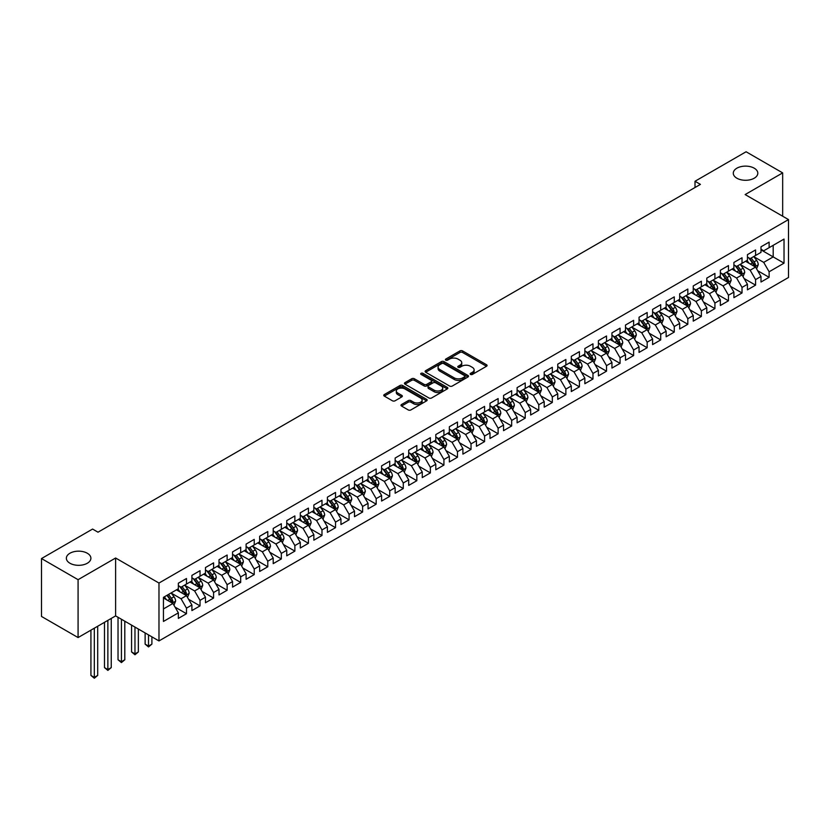 <?xml version="1.0" encoding="UTF-8"?>
<svg xmlns="http://www.w3.org/2000/svg" width="830" height="830" viewBox="0 0 830 830"><rect width="100%" height="100%" fill="white"/><g stroke="black" fill="none" stroke-linecap="round" stroke-linejoin="round"><path stroke-width="1.25" d="M470.527 374.423A1.318 0.757 0 0 0 472.384 374.423L486.515 366.269A1.878 1.089 0 0 0 487.065 365.501A1.878 1.089 0 0 0 486.515 364.733L462.58 350.914A1.878 1.089 0 0 0 459.913 350.914L445.783 359.068A1.318 0.757 0 0 0 445.399 359.608A1.318 0.757 0 0 0 445.783 360.147A1.318 0.757 0 0 0 447.65 360.147L449.476 359.089A6.018 3.476 0 0 1 457.994 359.089L459.986 360.241A6.018 3.476 0 0 1 461.75 362.7A6.018 3.476 0 0 1 459.986 365.159L458.16 366.217A1.318 0.757 0 0 0 457.766 366.746A1.318 0.757 0 0 0 458.16 367.285A1.318 0.757 0 0 0 460.017 367.285L461.843 366.227A6.018 3.476 0 0 1 470.361 366.227L472.353 367.379A6.018 3.476 0 0 1 474.117 369.838A6.018 3.476 0 0 1 472.353 372.296L470.527 373.355A1.318 0.757 0 0 0 470.143 373.894A1.318 0.757 0 0 0 470.527 374.423L470.527 373.355M87.295 553.237A12.263 7.076 0 0 0 73.932 551.701A12.263 7.076 0 0 0 66.359 558.248A12.263 7.076 0 0 0 69.959 563.248A12.263 7.076 0 0 0 83.322 564.784A12.263 7.076 0 0 0 90.895 558.248A12.263 7.076 0 0 0 87.295 553.237M754.221 168.189A12.263 7.076 0 0 0 740.858 166.664A12.263 7.076 0 0 0 733.284 173.2A12.263 7.076 0 0 0 736.874 178.211A12.263 7.076 0 0 0 750.237 179.747A12.263 7.076 0 0 0 757.811 173.2A12.263 7.076 0 0 0 754.221 168.189M401.533 404.511A1.878 1.089 0 0 0 400.983 405.279A1.878 1.089 0 0 0 401.533 406.046L408.246 409.927A1.878 1.089 0 0 0 410.912 409.927L426.599 400.859A1.878 1.089 0 0 0 427.149 400.091A1.878 1.089 0 0 0 426.599 399.323L402.664 385.504A1.878 1.089 0 0 0 399.998 385.504L384.311 394.561A1.878 1.089 0 0 0 383.761 395.329A1.878 1.089 0 0 0 384.311 396.097L392.424 400.786A1.878 1.089 0 0 0 395.08 400.786L401.793 396.906A1.878 1.089 0 0 0 402.343 396.138A1.878 1.089 0 0 0 401.793 395.37L397.778 393.046A5.032 2.905 0 0 1 396.304 390.992A5.032 2.905 0 0 1 399.406 388.315A5.032 2.905 0 0 1 404.884 388.938L420.654 398.037A5.032 2.905 0 0 1 422.128 400.091A5.032 2.905 0 0 1 419.015 402.778A5.032 2.905 0 0 1 413.537 402.145L410.912 400.631A1.878 1.089 0 0 0 408.246 400.631L401.533 404.511L401.533 406.046M78.082 579.682L78.082 637.565L115.619 615.902L115.619 558.009L78.082 579.682L41.5 558.559L92.587 529.063L98.002 532.196L700.427 184.385L695.011 181.262L695.011 187.518M115.619 558.009L158.976 583.044L788.5 219.587L788.5 277.479L158.976 640.936L158.976 583.044M782.669 216.225L782.669 172.889L745.143 194.562L788.5 219.587M782.669 172.889L746.087 151.766L695.011 181.262M449.611 386.043A1.878 1.089 0 0 0 452.267 386.043L467.964 376.986A1.878 1.089 0 0 0 468.514 376.218A1.878 1.089 0 0 0 467.964 375.451L444.029 361.621A1.878 1.089 0 0 0 441.363 361.621L425.666 370.688A1.878 1.089 0 0 0 425.116 371.456A1.878 1.089 0 0 0 425.666 372.224L449.611 386.043M421.609 374.714A1.318 0.757 0 0 1 422.947 374.901L422.947 373.334L447.287 387.382A1.878 1.089 0 0 1 447.837 388.15A1.878 1.089 0 0 1 447.287 388.917L431.59 397.985A1.878 1.089 0 0 1 428.934 397.985L404.988 384.166L411.701 380.316L411.701 378.75L404.988 382.63A1.878 1.089 0 0 0 404.438 383.398A1.878 1.089 0 0 0 404.988 384.166L404.988 382.63M411.701 380.316A1.878 1.089 0 0 1 414.367 380.316L414.367 378.75A1.878 1.089 0 0 0 411.701 378.75M414.367 378.75L424.078 384.352A1.878 1.089 0 0 0 426.734 384.352L431.185 381.779A1.878 1.089 0 0 0 431.745 381.012A1.878 1.089 0 0 0 431.185 380.244L421.08 374.413A1.318 0.757 0 0 1 420.696 373.874A1.318 0.757 0 0 1 421.505 373.168A1.318 0.757 0 0 1 422.947 373.334M760.996 249.861L773.187 256.906L773.187 245.327L784.028 239.071L769.12 247.672L769.12 242.121L760.996 246.811L760.996 252.372L755.57 255.495L755.57 249.944L747.446 254.634L747.446 260.195L742.02 263.318L742.02 257.767L733.896 262.456L733.896 268.017L728.47 271.14L728.47 265.59L720.347 270.279L720.347 275.84L714.921 278.963L714.921 273.412L706.797 278.102L706.797 283.663L701.371 286.786L701.371 281.235L693.247 285.925L693.247 291.486L687.821 294.608L687.821 289.058L679.697 293.747L679.697 299.308L674.271 302.431L674.271 296.881L666.148 301.57L666.148 307.131L660.722 310.254L660.722 304.703L652.598 309.393L652.598 314.954L647.172 318.077L647.172 312.526L639.048 317.216L639.048 322.777L633.622 325.9L633.622 320.349L625.498 325.038L625.498 330.599L620.072 333.722L620.072 328.172L611.949 332.872L611.949 338.422L606.523 341.545L606.523 335.994L598.399 340.694L598.399 346.245L592.973 349.368L592.973 343.817L584.849 348.517L584.849 354.068L579.423 357.19L579.423 351.64L571.299 356.34L571.299 361.89L565.873 365.024L565.873 359.463L557.75 364.163L557.75 369.713L552.324 372.846L552.324 367.285L544.2 371.985L544.2 377.536L538.774 380.669L538.774 375.108L530.65 379.808L530.65 385.359L525.224 388.492L525.224 382.931L517.1 387.631L517.1 393.181L511.674 396.315L511.674 390.754L503.551 395.454L503.551 401.004L498.125 404.137L498.125 398.576L490.001 403.276L490.001 408.827L484.575 411.96L484.575 406.399L476.451 411.099L476.451 416.65L471.025 419.783L471.025 414.222L462.901 418.922L462.901 424.472L457.475 427.606L457.475 422.045L449.352 426.745L449.352 432.295L443.926 435.428L443.926 429.867L435.802 434.567L435.802 440.118L430.376 443.251L430.376 437.69L422.252 442.39L422.252 447.941L416.826 451.074L416.826 445.513L408.702 450.213L408.702 455.763L403.276 458.897L403.276 453.336L395.153 458.036L395.153 463.586L389.727 466.719L389.727 461.158L381.603 465.858L381.603 471.409L376.177 474.542L376.177 468.981L368.053 473.681L368.053 479.232L362.627 482.365L362.627 476.804L354.503 481.504L354.503 487.054L349.077 490.188L349.077 484.627L340.954 489.327L340.954 494.877L335.528 498.01L335.528 492.449L327.404 497.149L327.404 502.7L321.978 505.833L321.978 500.272L313.854 504.972L313.854 510.523L308.428 513.656L308.428 508.095L300.304 512.795L300.304 518.345L294.878 521.479L294.878 515.918L286.755 520.618L286.755 526.168L281.329 529.301L281.329 523.74L273.205 528.44L273.205 533.991L267.779 537.124L267.779 531.563L259.655 536.263L259.655 541.814L254.229 544.947L254.229 539.386L246.105 544.086L246.105 549.636L240.679 552.77L240.679 547.219L232.556 551.909L232.556 557.459L227.13 560.592L227.13 555.042L219.006 559.731L219.006 565.282L213.58 568.415L213.58 562.865L205.456 567.554L205.456 573.105L200.03 576.238L200.03 570.687L191.906 575.377L191.906 580.927L186.48 584.061L186.48 578.51L178.357 583.2L178.357 588.75L163.448 597.361L163.448 621.452L178.357 612.851L172.931 603.462L163.448 597.984M784.028 239.071L784.028 263.162L769.12 271.773L763.704 262.384L753.879 256.709M757.676 270.715L769.12 277.324L769.12 271.773M769.12 277.324L760.996 282.013L760.996 276.463L755.57 279.596L750.154 270.207L740.329 264.531M744.126 278.538L755.57 285.147L755.57 279.596M755.57 285.147L747.446 289.836L747.446 284.285L742.02 287.419L736.604 278.029L726.779 272.354M730.576 286.36L742.02 292.969L742.02 287.419M742.02 292.969L733.896 297.659L733.896 292.108L728.47 295.241L723.055 285.852L713.229 280.177M717.027 294.183L728.47 300.792L728.47 295.241M728.47 300.792L720.347 305.492L720.347 299.931L714.921 303.064L709.505 293.675L699.68 288M703.477 302.006L714.921 308.615L714.921 303.064M714.921 308.615L706.797 313.315L706.797 307.754L701.371 310.887L695.955 301.498L686.13 295.822M689.927 309.829L701.371 316.438L701.371 310.887M701.371 316.438L693.247 321.137L693.247 315.576L687.821 318.71L682.405 309.32L672.58 303.645M676.377 317.651L687.821 324.26L687.821 318.71M687.821 324.26L679.697 328.96L679.697 323.399L674.271 326.532L668.856 317.143L659.03 311.468M662.828 325.474L674.271 332.083L674.271 326.532M674.271 332.083L666.148 336.783L666.148 331.222L660.722 334.355L655.306 324.966L645.481 319.291M649.278 333.297L660.722 339.906L660.722 334.355M660.722 339.906L652.598 344.606L652.598 339.045L647.172 342.178L641.756 332.788L631.931 327.113M635.728 341.12L647.172 347.729L647.172 342.178M647.172 347.729L639.048 352.428L639.048 346.867L633.622 350.001L628.206 340.611L618.381 334.936M622.178 348.942L633.622 355.551L633.622 350.001M633.622 355.551L625.498 360.251L625.498 354.69L620.072 357.823L614.657 348.434L604.831 342.759M608.629 356.765L620.072 363.374L620.072 357.823M620.072 363.374L611.949 368.074L611.949 362.513L606.523 365.646L601.107 356.257L591.282 350.582M595.079 364.588L606.523 371.197L606.523 365.646M606.523 371.197L598.399 375.897L598.399 370.336L592.973 373.469L587.557 364.08L577.732 358.404M581.529 372.411L592.973 379.02L592.973 373.469M592.973 379.02L584.849 383.719L584.849 378.158L579.423 381.292L574.007 371.902L564.182 366.227M567.979 380.233L579.423 386.842L579.423 381.292M579.423 386.842L571.299 391.542L571.299 385.981L565.873 389.114L560.458 379.725L550.632 374.05M554.43 388.056L565.873 394.665L565.873 389.114M565.873 394.665L557.75 399.365L557.75 393.804L552.324 396.937L546.908 387.548L537.083 381.873M540.88 395.879L552.324 402.488L552.324 396.937M552.324 402.488L544.2 407.188L544.2 401.627L538.774 404.76L533.358 395.37L523.533 389.695M527.33 403.702L538.774 410.311L538.774 404.76M538.774 410.311L530.65 415.01L530.65 409.449L525.224 412.583L519.808 403.193L509.983 397.518M513.78 411.524L525.224 418.133L525.224 412.583M525.224 418.133L517.1 422.833L517.1 417.272L511.674 420.405L506.259 411.016L496.433 405.341M500.231 419.347L511.674 425.956L511.674 420.405M511.674 425.956L503.551 430.656L503.551 425.095L498.125 428.228L492.709 418.839L482.884 413.164M486.681 427.17L498.125 433.779L498.125 428.228M498.125 433.779L490.001 438.479L490.001 432.918L484.575 436.051L479.159 426.662L469.334 420.997M473.131 434.993L484.575 441.602L484.575 436.051M484.575 441.602L476.451 446.301L476.451 440.74L471.025 443.874L465.609 434.484L455.784 428.82M459.581 442.815L471.025 449.424L471.025 443.874M471.025 449.424L462.901 454.124L462.901 448.563L457.475 451.696L452.06 442.307L442.234 436.642M446.032 450.638L457.475 457.247L457.475 451.696M457.475 457.247L449.352 461.947L449.352 456.386L443.926 459.519L438.51 450.13L428.685 444.465M432.482 458.461L443.926 465.07L443.926 459.519M443.926 465.07L435.802 469.77L435.802 464.209L430.376 467.342L424.96 457.953L415.135 452.288M418.932 466.284L430.376 472.893L430.376 467.342M430.376 472.893L422.252 477.592L422.252 472.031L416.826 475.165L411.41 465.775L401.585 460.111M405.382 474.106L416.826 480.715L416.826 475.165M416.826 480.715L408.702 485.415L408.702 479.854L403.276 482.987L397.861 473.598L388.035 467.933M391.833 481.929L403.276 488.538L403.276 482.987M403.276 488.538L395.153 493.238L395.153 487.677L389.727 490.81L384.311 481.421L374.486 475.756M378.283 489.752L389.727 496.361L389.727 490.81M389.727 496.361L381.603 501.061L381.603 495.51L376.177 498.633L370.761 489.244L360.936 483.579M364.733 497.575L376.177 504.184L376.177 498.633M376.177 504.184L368.053 508.883L368.053 503.333L362.627 506.456L357.211 497.066L347.386 491.402M351.183 505.397L362.627 512.006L362.627 506.456M362.627 512.006L354.503 516.706L354.503 511.156L349.077 514.278L343.662 504.889L333.836 499.224M337.634 513.22L349.077 519.839L349.077 514.278M349.077 519.839L340.954 524.529L340.954 518.978L335.528 522.101L330.112 512.712L320.287 507.047M324.084 521.043L335.528 527.662L335.528 522.101M335.528 527.662L327.404 532.352L327.404 526.801L321.978 529.924L316.562 520.535L306.737 514.87M310.534 528.866L321.978 535.485L321.978 529.924M321.978 535.485L313.854 540.174L313.854 534.624L308.428 537.747L303.012 528.357L293.187 522.693M296.984 536.688L308.428 543.308L308.428 537.747M308.428 543.308L300.304 547.997L300.304 542.447L294.878 545.569L289.463 536.18L279.637 530.515M283.435 544.511L294.878 551.13L294.878 545.569M294.878 551.13L286.755 555.82L286.755 550.269L281.329 553.392L275.913 544.003L266.088 538.338M269.885 552.334L281.329 558.953L281.329 553.392M281.329 558.953L273.205 563.643L273.205 558.092L267.779 561.215L262.363 551.826L252.538 546.161M256.335 560.157L267.779 566.776L267.779 561.215M267.779 566.776L259.655 571.465L259.655 565.915L254.229 569.038L248.813 559.648L238.988 553.984M242.785 567.979L254.229 574.599L254.229 569.038M254.229 574.599L246.105 579.288L246.105 573.738L240.679 576.86L235.264 567.471L225.438 561.806M229.236 575.802L240.679 582.421L240.679 576.86M240.679 582.421L232.556 587.111L232.556 581.56L227.13 584.683L221.714 575.294L211.889 569.629M215.686 583.625L227.13 590.244L227.13 584.683M227.13 590.244L219.006 594.934L219.006 589.383L213.58 592.506L208.164 583.116L198.339 577.452M202.136 591.458L213.58 598.067L213.58 592.506M213.58 598.067L205.456 602.756L205.456 597.206L200.03 600.329L194.614 590.939L184.789 585.275M188.586 599.281L200.03 605.89L200.03 600.329M200.03 605.89L191.906 610.579L191.906 605.029L186.48 608.151L181.065 598.762L171.239 593.097M175.037 607.104L186.48 613.712L186.48 608.151M186.48 613.712L178.357 618.402L178.357 612.851M178.357 585.627L181.065 587.194L186.48 584.061M163.448 608.94L172.931 603.462M191.906 577.804L194.614 579.371L200.03 576.238M181.065 598.762L186.48 595.639L176.458 589.85M191.906 605.029L186.48 595.639M205.456 569.982L208.164 571.548L213.58 568.415M194.614 590.939L200.03 587.816L190.008 582.027M205.456 597.206L200.03 587.816M219.006 562.159L221.714 563.715L227.13 560.592M208.164 583.116L213.58 579.994L203.558 574.204M219.006 589.383L213.58 579.994M232.556 554.336L235.264 555.893L240.679 552.77M221.714 575.294L227.13 572.171L217.107 566.382M232.556 581.56L227.13 572.171M246.105 546.514L248.813 548.07L254.229 544.947M235.264 567.471L240.679 564.348L230.657 558.559M246.105 573.738L240.679 564.348M259.655 538.691L262.363 540.247L267.779 537.124M248.813 559.648L254.229 556.525L244.207 550.736M259.655 565.915L254.229 556.525M273.205 530.868L275.913 532.424L281.329 529.301M262.363 551.826L267.779 548.703L257.757 542.913M273.205 558.092L267.779 548.703M286.755 523.045L289.463 524.601L294.878 521.479M275.913 544.003L281.329 540.88L271.306 535.091M286.755 550.269L281.329 540.88M300.304 515.223L303.012 516.779L308.428 513.656M289.463 536.18L294.878 533.057L284.856 527.268M300.304 542.447L294.878 533.057M313.854 507.4L316.562 508.956L321.978 505.833M303.012 528.357L308.428 525.234L298.406 519.445M313.854 534.624L308.428 525.234M327.404 499.577L330.112 501.133L335.528 498.01M316.562 520.535L321.978 517.412L311.956 511.622M327.404 526.801L321.978 517.412M340.954 491.754L343.662 493.311L349.077 490.188M330.112 512.712L335.528 509.589L325.505 503.8M340.954 518.978L335.528 509.589M354.503 483.932L357.211 485.488L362.627 482.365M343.662 504.889L349.077 501.766L339.055 495.977M354.503 511.156L349.077 501.766M368.053 476.109L370.761 477.665L376.177 474.542M357.211 497.066L362.627 493.943L352.605 488.154M368.053 503.333L362.627 493.943M381.603 468.286L384.311 469.842L389.727 466.719M370.761 489.244L376.177 486.121L366.155 480.331M381.603 495.51L376.177 486.121M395.153 460.463L397.861 462.02L403.276 458.897M384.311 481.421L389.727 478.298L379.704 472.509M395.153 487.677L389.727 478.298M408.702 452.63L411.41 454.197L416.826 451.074M397.861 473.598L403.276 470.475L393.254 464.686M408.702 479.854L403.276 470.475M422.252 444.807L424.96 446.374L430.376 443.251M411.41 465.775L416.826 462.652L406.804 456.863M422.252 472.031L416.826 462.652M435.802 436.985L438.51 438.551L443.926 435.428M424.96 457.953L430.376 454.83L420.354 449.04M435.802 464.209L430.376 454.83M449.352 429.162L452.06 430.729L457.475 427.606M438.51 450.13L443.926 447.007L433.903 441.218M449.352 456.386L443.926 447.007M462.901 421.339L465.609 422.906L471.025 419.783M452.06 442.307L457.475 439.184L447.453 433.395M462.901 448.563L457.475 439.184M476.451 413.516L479.159 415.083L484.575 411.96M465.609 434.484L471.025 431.361L461.003 425.572M476.451 440.74L471.025 431.361M490.001 405.694L492.709 407.26L498.125 404.137M479.159 426.662L484.575 423.539L474.553 417.749M490.001 432.918L484.575 423.539M503.551 397.871L506.259 399.438L511.674 396.315M492.709 418.839L498.125 415.716L488.102 409.927M503.551 425.095L498.125 415.716M517.1 390.048L519.808 391.615L525.224 388.492M506.259 411.016L511.674 407.893L501.652 402.104M517.1 417.272L511.674 407.893M530.65 382.225L533.358 383.792L538.774 380.669M519.808 403.193L525.224 400.07L515.202 394.281M530.65 409.449L525.224 400.07M544.2 374.403L546.908 375.969L552.324 372.846M533.358 395.37L538.774 392.248L528.752 386.458M544.2 401.627L538.774 392.248M557.75 366.58L560.458 368.147L565.873 365.024M546.908 387.548L552.324 384.415L542.301 378.636M557.75 393.804L552.324 384.415M571.299 358.757L574.007 360.324L579.423 357.19M560.458 379.725L565.873 376.592L555.851 370.803M571.299 385.981L565.873 376.592M584.849 350.934L587.557 352.501L592.973 349.368M574.007 371.902L579.423 368.769L569.401 362.98M584.849 378.158L579.423 368.769M598.399 343.112L601.107 344.678L606.523 341.545M587.557 364.08L592.973 360.946L582.951 355.157M598.399 370.336L592.973 360.946M611.949 335.289L614.657 336.856L620.072 333.722M601.107 356.257L606.523 353.124L596.5 347.334M611.949 362.513L606.523 353.124M625.498 327.466L628.206 329.033L633.622 325.9M614.657 348.434L620.072 345.301L610.05 339.512M625.498 354.69L620.072 345.301M639.048 319.643L641.756 321.21L647.172 318.077M628.206 340.611L633.622 337.478L623.6 331.689M639.048 346.867L633.622 337.478M652.598 311.821L655.306 313.387L660.722 310.254M641.756 332.788L647.172 329.655L637.15 323.866M652.598 339.045L647.172 329.655M666.148 303.998L668.856 305.565L674.271 302.431M655.306 324.966L660.722 321.833L650.699 316.043M666.148 331.222L660.722 321.833M679.697 296.175L682.405 297.742L687.821 294.608M668.856 317.143L674.271 314.01L664.249 308.221M679.697 323.399L674.271 314.01M693.247 288.352L695.955 289.919L701.371 286.786M682.405 309.32L687.821 306.187L677.799 300.398M693.247 315.576L687.821 306.187M706.797 280.53L709.505 282.096L714.921 278.963M695.955 301.498L701.371 298.364L691.349 292.575M706.797 307.754L701.371 298.364M720.347 272.707L723.055 274.274L728.47 271.14M709.505 293.675L714.921 290.542L704.898 284.752M720.347 299.931L714.921 290.542M733.896 264.884L736.604 266.451L742.02 263.318M723.055 285.852L728.47 282.719L718.448 276.93M733.896 292.108L728.47 282.719M747.446 257.061L750.154 258.628L755.57 255.495M736.604 278.029L742.02 274.896L731.998 269.107M747.446 284.285L742.02 274.896M760.996 249.239L763.704 250.805L769.12 247.672M750.154 270.207L755.57 267.073L745.548 261.284M760.996 276.463L755.57 267.073M41.5 558.559L41.5 616.451L78.082 637.565M115.619 615.902L158.976 640.936M763.704 262.384L773.187 256.906L784.028 263.162M471.046 374.61L472.353 373.863A6.018 3.476 0 0 0 474.117 371.404L474.117 369.838M461.75 362.7L461.75 364.266A6.018 3.476 0 0 1 459.986 366.725L458.679 367.472M486.494 366.289L462.58 352.48A1.878 1.089 0 0 0 459.913 352.48L446.312 360.334M467.964 375.451L467.964 376.986L444.029 363.187A1.878 1.089 0 0 0 441.363 363.187L425.697 372.234M464.644 376.747A1.318 0.757 0 0 0 465.028 376.218A1.318 0.757 0 0 0 464.644 375.679L443.625 363.54A1.318 0.757 0 0 0 441.768 363.54L439.838 364.661A6.018 3.476 0 0 0 438.074 367.119A6.018 3.476 0 0 0 439.838 369.568L454.197 377.868A6.018 3.476 0 0 0 462.715 377.868L464.644 376.747L464.644 378.314A1.318 0.757 0 0 0 465.028 377.775L465.028 376.218M438.074 367.119L438.074 368.676A6.018 3.476 0 0 0 439.838 371.135L439.838 369.568M464.644 378.314L462.715 379.435A6.018 3.476 0 0 1 454.197 379.435L439.838 371.135M414.367 380.316L424.078 385.919A1.878 1.089 0 0 0 426.734 385.919L431.185 383.346A1.878 1.089 0 0 0 431.745 382.578L431.745 381.012M422.947 374.901L447.256 388.938M434.152 390.173A5.032 2.905 0 0 0 439.63 390.795A5.032 2.905 0 0 0 442.743 388.118A5.032 2.905 0 0 0 441.27 386.064L435.709 382.858A1.878 1.089 0 0 0 433.053 382.858L428.591 385.431A1.878 1.089 0 0 0 428.041 386.199A1.878 1.089 0 0 0 428.591 386.967L434.152 390.173L434.152 391.739A5.032 2.905 0 0 0 439.63 392.362A5.032 2.905 0 0 0 442.743 389.685L442.743 388.118M428.041 386.199L428.041 387.766A1.878 1.089 0 0 0 428.591 388.533L428.591 386.967M434.152 391.739L428.591 388.533M422.128 400.091L422.128 401.658A5.032 2.905 0 0 1 419.015 404.345A5.032 2.905 0 0 1 413.537 403.712L410.912 402.197A1.878 1.089 0 0 0 408.246 402.197L401.554 406.057M396.304 390.992L396.304 392.559A5.032 2.905 0 0 0 397.778 394.613L397.778 393.046M401.772 396.927L397.778 394.613M426.579 400.88L402.664 387.071A1.878 1.089 0 0 0 399.998 387.071L384.332 396.118M756.576 268.816L758.257 264.718A5.073 2.936 -120 0 0 756.638 260.392L753.754 256.543M749.168 263.38L746.979 260.454M748.65 257.757L752.437 262.82A5.073 2.936 60 0 1 753.889 265.87L755.518 264.926A5.073 2.936 -120 0 0 754.065 261.875L751.181 258.037M749.542 258.275L753.09 263.017A2.583 1.494 60 0 1 753.567 263.805L755.518 264.926M743.026 276.639L744.707 272.541A5.073 2.936 -120 0 0 743.089 268.214L740.204 264.365M735.619 271.202L733.43 268.277M735.1 265.579L738.887 270.642A5.073 2.936 60 0 1 740.339 273.693L741.968 272.748A5.073 2.936 -120 0 0 740.516 269.698L737.631 265.859M735.992 266.098L739.54 270.839A2.583 1.494 60 0 1 740.018 271.628L741.968 272.748M729.477 284.462L731.157 280.364A5.073 2.936 -120 0 0 729.539 276.037L726.655 272.188M722.069 279.025L719.88 276.1M721.55 273.402L725.337 278.465A5.073 2.936 60 0 1 726.79 281.515L728.418 280.571A5.073 2.936 -120 0 0 726.966 277.521L724.082 273.682M722.442 273.921L725.991 278.662A2.583 1.494 60 0 1 726.468 279.451L728.418 280.571M715.927 292.285L717.608 288.186A5.073 2.936 -120 0 0 715.989 283.86L713.105 280.011M708.519 286.848L706.33 283.922M708 281.225L711.787 286.288A5.073 2.936 60 0 1 713.24 289.338L714.869 288.394A5.073 2.936 -120 0 0 713.416 285.344L710.532 281.505M708.893 281.744L712.441 286.485A2.583 1.494 60 0 1 712.918 287.273L714.869 288.394M702.377 300.107L704.058 296.009A5.073 2.936 -120 0 0 702.439 291.683L699.555 287.834M694.969 294.671L692.78 291.745M694.451 289.048L698.238 294.111A5.073 2.936 60 0 1 699.69 297.161L701.319 296.217A5.073 2.936 -120 0 0 699.866 293.166L696.982 289.328M695.343 289.566L698.891 294.308A2.583 1.494 60 0 1 699.368 295.096L701.319 296.217M688.827 307.93L690.508 303.832A5.073 2.936 -120 0 0 688.89 299.506L686.005 295.656M681.42 302.494L679.231 299.568M680.901 296.87L684.688 301.933A5.073 2.936 60 0 1 686.14 304.983L687.769 304.039A5.073 2.936 -120 0 0 686.317 300.989L683.432 297.15M681.793 297.389L685.341 302.13A2.583 1.494 60 0 1 685.819 302.919L687.769 304.039M675.278 315.753L676.958 311.655A5.073 2.936 -120 0 0 675.34 307.328L672.456 303.479M667.87 310.316L665.681 307.39M667.351 304.693L671.138 309.756A5.073 2.936 60 0 1 672.591 312.806L674.219 311.862A5.073 2.936 -120 0 0 672.767 308.812L669.883 304.973M668.243 305.212L671.792 309.953A2.583 1.494 60 0 1 672.269 310.742L674.219 311.862M661.728 323.576L663.409 319.477A5.073 2.936 -120 0 0 661.79 315.151L658.906 311.312M654.32 318.139L652.131 315.224M653.801 312.516L657.588 317.579A5.073 2.936 60 0 1 659.041 320.629L660.67 319.695A5.073 2.936 -120 0 0 659.217 316.635L656.333 312.796M654.694 313.035L658.242 317.776A2.583 1.494 60 0 1 658.719 318.564L660.67 319.695M648.178 331.398L649.859 327.3A5.073 2.936 -120 0 0 648.24 322.974L645.356 319.135M640.77 325.962L638.581 323.046M640.252 320.339L644.038 325.401A5.073 2.936 60 0 1 645.491 328.452L647.12 327.518A5.073 2.936 -120 0 0 645.667 324.457L642.783 320.619M641.144 320.857L644.692 325.599A2.583 1.494 60 0 1 645.169 326.387L647.12 327.518M634.628 339.221L636.309 335.123A5.073 2.936 -120 0 0 634.691 330.796L631.806 326.958M627.221 333.785L625.032 330.869M626.702 328.161L630.489 333.224A5.073 2.936 60 0 1 631.941 336.275L633.57 335.341A5.073 2.936 -120 0 0 632.118 332.28L629.233 328.441M627.594 328.68L631.142 333.421A2.583 1.494 60 0 1 631.62 334.21L633.57 335.341M621.079 347.044L622.759 342.946A5.073 2.936 -120 0 0 621.141 338.619L618.257 334.781M613.671 341.607L611.482 338.692M613.152 335.984L616.939 341.047A5.073 2.936 60 0 1 618.392 344.097L620.02 343.163A5.073 2.936 -120 0 0 618.568 340.103L615.684 336.264M614.044 336.503L617.593 341.244A2.583 1.494 60 0 1 618.07 342.033L620.02 343.163M607.529 354.867L609.21 350.768A5.073 2.936 -120 0 0 607.591 346.442L604.707 342.603M600.121 349.43L597.932 346.515M599.602 343.807L603.389 348.87A5.073 2.936 60 0 1 604.842 351.92L606.471 350.986A5.073 2.936 -120 0 0 605.018 347.926L602.134 344.087M600.495 344.326L604.043 349.067A2.583 1.494 60 0 1 604.52 349.855L606.471 350.986M593.979 362.689L595.66 358.591A5.073 2.936 -120 0 0 594.041 354.265L591.157 350.426M586.571 357.253L584.382 354.337M586.053 351.63L589.84 356.693A5.073 2.936 60 0 1 591.292 359.743L592.921 358.809A5.073 2.936 -120 0 0 591.468 355.748L588.584 351.91M586.945 352.148L590.493 356.89A2.583 1.494 60 0 1 590.97 357.678L592.921 358.809M580.429 370.512L582.11 366.414A5.073 2.936 -120 0 0 580.492 362.088L577.607 358.249M573.022 365.076L570.833 362.16M572.503 359.452L576.29 364.515A5.073 2.936 60 0 1 577.742 367.565L579.371 366.632A5.073 2.936 -120 0 0 577.919 363.571L575.034 359.732M573.395 359.971L576.943 364.712A2.583 1.494 60 0 1 577.421 365.501L579.371 366.632M566.88 378.335L568.56 374.237A5.073 2.936 -120 0 0 566.942 369.91L564.058 366.072M559.472 372.898L557.283 369.983M558.953 367.275L562.74 372.338A5.073 2.936 60 0 1 564.192 375.388L565.821 374.455A5.073 2.936 -120 0 0 564.369 371.394L561.485 367.555M559.845 367.794L563.394 372.535A2.583 1.494 60 0 1 563.871 373.324L565.821 374.455M553.33 386.158L555.011 382.059A5.073 2.936 -120 0 0 553.392 377.733L550.508 373.894M545.922 380.721L543.733 377.806M545.403 375.098L549.19 380.161A5.073 2.936 60 0 1 550.643 383.211L552.272 382.277A5.073 2.936 -120 0 0 550.819 379.217L547.935 375.378M546.296 375.617L549.844 380.358A2.583 1.494 60 0 1 550.321 381.146L552.272 382.277M539.78 393.98L541.461 389.882A5.073 2.936 -120 0 0 539.842 385.556L536.958 381.717M532.372 388.544L530.183 385.628M531.854 382.921L535.64 387.983A5.073 2.936 60 0 1 537.093 391.034L538.722 390.1A5.073 2.936 -120 0 0 537.269 387.039L534.385 383.201M532.746 383.439L536.294 388.181A2.583 1.494 60 0 1 536.771 388.969L538.722 390.1M526.23 401.803L527.911 397.705A5.073 2.936 -120 0 0 526.293 393.379L523.408 389.54M518.823 396.367L516.634 393.451M518.304 390.743L522.091 395.806A5.073 2.936 60 0 1 523.543 398.857L525.172 397.923A5.073 2.936 -120 0 0 523.72 394.862L520.835 391.023M519.196 391.262L522.744 396.003A2.583 1.494 60 0 1 523.222 396.792L525.172 397.923M512.681 409.626L514.361 405.528A5.073 2.936 -120 0 0 512.743 401.201L509.859 397.363M505.273 404.189L503.084 401.274M504.754 398.566L508.541 403.629A5.073 2.936 60 0 1 509.994 406.679L511.622 405.745A5.073 2.936 -120 0 0 510.17 402.685L507.286 398.846M505.646 399.085L509.195 403.826A2.583 1.494 60 0 1 509.672 404.615L511.622 405.745M499.131 417.449L500.812 413.35A5.073 2.936 -120 0 0 499.193 409.024L496.309 405.185M491.723 412.012L489.534 409.097M491.204 406.389L494.991 411.452A5.073 2.936 60 0 1 496.444 414.502L498.073 413.568A5.073 2.936 -120 0 0 496.62 410.508L493.736 406.669M492.097 406.908L495.645 411.649A2.583 1.494 60 0 1 496.122 412.437L498.073 413.568M485.581 425.271L487.262 421.173A5.073 2.936 -120 0 0 485.643 416.847L482.759 413.008M478.173 419.835L475.984 416.919M477.655 414.212L481.442 419.275A5.073 2.936 60 0 1 482.894 422.325L484.523 421.391A5.073 2.936 -120 0 0 483.07 418.33L480.186 414.492M478.547 414.73L482.095 419.472A2.583 1.494 60 0 1 482.572 420.26L484.523 421.391M472.031 433.094L473.712 428.996A5.073 2.936 -120 0 0 472.094 424.67L469.209 420.831M464.624 427.658L462.435 424.742M464.105 422.034L467.892 427.097A5.073 2.936 60 0 1 469.344 430.148L470.973 429.214A5.073 2.936 -120 0 0 469.521 426.153L466.636 422.314M464.997 422.553L468.545 427.294A2.583 1.494 60 0 1 469.023 428.083L470.973 429.214M458.482 440.917L460.162 436.819A5.073 2.936 -120 0 0 458.544 432.492L455.66 428.654M451.074 435.48L448.885 432.565M450.555 429.857L454.342 434.92A5.073 2.936 60 0 1 455.795 437.97L457.423 437.037A5.073 2.936 -120 0 0 455.971 433.976L453.087 430.137M451.447 430.376L454.996 435.117A2.583 1.494 60 0 1 455.473 435.906L457.423 437.037M444.932 448.74L446.613 444.641A5.073 2.936 -120 0 0 444.994 440.315L442.11 436.476M437.524 443.303L435.335 440.388M437.005 437.68L440.792 442.743A5.073 2.936 60 0 1 442.245 445.793L443.874 444.859A5.073 2.936 -120 0 0 442.421 441.799L439.537 437.96M437.898 438.199L441.446 442.95A2.583 1.494 60 0 1 441.923 443.728L443.874 444.859M431.382 456.562L433.063 452.464A5.073 2.936 -120 0 0 431.444 448.138L428.56 444.299M423.974 451.126L421.785 448.21M423.456 445.502L427.243 450.565A5.073 2.936 60 0 1 428.695 453.616L430.324 452.682A5.073 2.936 -120 0 0 428.871 449.621L425.987 445.783M424.348 446.021L427.896 450.773A2.583 1.494 60 0 1 428.373 451.551L430.324 452.682M417.832 464.385L419.513 460.287A5.073 2.936 -120 0 0 417.895 455.961L415.01 452.122M410.425 458.949L408.236 456.033M409.906 453.325L413.693 458.388A5.073 2.936 60 0 1 415.145 461.439L416.774 460.505A5.073 2.936 -120 0 0 415.322 457.444L412.437 453.605M410.798 453.844L414.346 458.596A2.583 1.494 60 0 1 414.824 459.374L416.774 460.505M404.283 472.208L405.963 468.11A5.073 2.936 -120 0 0 404.345 463.783L401.461 459.945M396.875 466.771L394.686 463.856M396.356 461.148L400.143 466.211A5.073 2.936 60 0 1 401.596 469.261L403.224 468.328A5.073 2.936 -120 0 0 401.772 465.267L398.888 461.428M397.248 461.667L400.797 466.419A2.583 1.494 60 0 1 401.274 467.197L403.224 468.328M390.733 480.031L392.414 475.932A5.073 2.936 -120 0 0 390.795 471.606L387.911 467.767M383.325 474.594L381.136 471.679M382.806 468.971L386.593 474.034A5.073 2.936 60 0 1 388.046 477.084L389.675 476.15A5.073 2.936 -120 0 0 388.222 473.09L385.338 469.251M383.699 469.49L387.247 474.241A2.583 1.494 60 0 1 387.724 475.019L389.675 476.15M377.183 487.853L378.864 483.755A5.073 2.936 -120 0 0 377.245 479.429L374.361 475.59M369.775 482.417L367.586 479.501M369.257 476.794L373.044 481.857A5.073 2.936 60 0 1 374.496 484.907L376.125 483.973A5.073 2.936 -120 0 0 374.672 480.912L371.788 477.074M370.149 477.312L373.697 482.064A2.583 1.494 60 0 1 374.174 482.842L376.125 483.973M363.633 495.676L365.314 491.578A5.073 2.936 -120 0 0 363.696 487.252L360.811 483.413M356.226 490.24L354.037 487.324M355.707 484.616L359.494 489.679A5.073 2.936 60 0 1 360.946 492.73L362.575 491.796A5.073 2.936 -120 0 0 361.112 488.735L358.238 484.896M356.599 485.135L360.147 489.887A2.583 1.494 60 0 1 360.625 490.665L362.575 491.796M350.084 503.499L351.764 499.401A5.073 2.936 -120 0 0 350.146 495.074L347.262 491.236M342.676 498.062L340.487 495.147M342.157 492.439L345.944 497.502A5.073 2.936 60 0 1 347.397 500.552L349.025 499.619A5.073 2.936 -120 0 0 347.563 496.558L344.689 492.719M343.049 492.958L346.598 497.71A2.583 1.494 60 0 1 347.075 498.488L349.025 499.619M336.534 511.322L338.215 507.223A5.073 2.936 -120 0 0 336.596 502.897L333.712 499.058M329.126 505.885L326.937 502.97M328.607 500.262L332.394 505.325A5.073 2.936 60 0 1 333.847 508.375L335.476 507.441A5.073 2.936 -120 0 0 334.013 504.381L331.139 500.542M329.5 500.781L333.048 505.532A2.583 1.494 60 0 1 333.525 506.31L335.476 507.441M322.984 519.144L324.665 515.046A5.073 2.936 -120 0 0 323.046 510.72L320.162 506.881M315.576 513.708L313.387 510.792M315.058 508.095L318.845 513.148A5.073 2.936 60 0 1 320.297 516.198L321.926 515.264A5.073 2.936 -120 0 0 320.463 512.203L317.589 508.365M315.95 508.603L319.498 513.355A2.583 1.494 60 0 1 319.975 514.133L321.926 515.264M309.434 526.967L311.115 522.869A5.073 2.936 -120 0 0 309.497 518.543L306.612 514.704M302.027 521.531L299.838 518.615M301.508 515.918L305.295 520.97A5.073 2.936 60 0 1 306.747 524.021L308.376 523.087A5.073 2.936 -120 0 0 306.913 520.037L304.039 516.187M302.4 516.426L305.948 521.178A2.583 1.494 60 0 1 306.426 521.956L308.376 523.087M295.885 534.79L297.565 530.692A5.073 2.936 -120 0 0 295.947 526.365L293.063 522.527M288.477 529.353L286.288 526.438M287.958 523.74L291.745 528.793A5.073 2.936 60 0 1 293.198 531.843L294.826 530.91A5.073 2.936 -120 0 0 293.363 527.859L290.49 524.01M288.85 524.249L292.399 529A2.583 1.494 60 0 1 292.876 529.779L294.826 530.91M282.335 542.613L284.016 538.514A5.073 2.936 -120 0 0 282.397 534.188L279.513 530.349M274.927 537.176L272.738 534.261M274.408 531.563L278.195 536.616A5.073 2.936 60 0 1 279.648 539.666L281.277 538.732A5.073 2.936 -120 0 0 279.814 535.682L276.94 531.833M275.301 532.072L278.849 536.823A2.583 1.494 60 0 1 279.326 537.601L281.277 538.732M268.785 550.435L270.466 546.337A5.073 2.936 -120 0 0 268.847 542.011L265.963 538.172M261.377 544.999L259.188 542.083M260.859 539.386L264.646 544.439A5.073 2.936 60 0 1 266.098 547.489L267.727 546.555A5.073 2.936 -120 0 0 266.264 543.505L263.39 539.656M261.751 539.894L265.299 544.646A2.583 1.494 60 0 1 265.776 545.424L267.727 546.555M255.235 558.258L256.916 554.16A5.073 2.936 -120 0 0 255.298 549.834L252.413 545.995M247.828 552.822L245.639 549.906M247.309 547.209L251.096 552.261A5.073 2.936 60 0 1 252.548 555.312L254.177 554.378A5.073 2.936 -120 0 0 252.714 551.327L249.84 547.478M248.201 547.717L251.749 552.469A2.583 1.494 60 0 1 252.227 553.247L254.177 554.378M241.686 566.081L243.366 561.983A5.073 2.936 -120 0 0 241.748 557.656L238.864 553.817M234.278 560.644L232.089 557.729M233.759 555.031L237.546 560.084A5.073 2.936 60 0 1 238.999 563.134L240.627 562.201A5.073 2.936 -120 0 0 239.165 559.15L236.291 555.301M234.651 555.54L238.2 560.292A2.583 1.494 60 0 1 238.677 561.07L240.627 562.201M228.136 573.904L229.817 569.805A5.073 2.936 -120 0 0 228.198 565.479L225.314 561.64M220.728 568.477L218.539 565.552M220.209 562.854L223.996 567.907A5.073 2.936 60 0 1 225.449 570.957L227.078 570.023A5.073 2.936 -120 0 0 225.615 566.973L222.741 563.124M221.102 563.363L224.65 568.114A2.583 1.494 60 0 1 225.127 568.892L227.078 570.023M148.518 634.898L148.518 646.082L151.9 644.122L151.9 636.849M151.9 644.122L148.518 646.943L145.126 644.122L145.126 632.937M145.126 644.122L148.518 646.082L148.518 646.943M214.586 581.726L216.267 577.628A5.073 2.936 -120 0 0 214.648 573.302L211.764 569.463M207.178 576.3L204.989 573.374M206.66 570.677L210.447 575.73A5.073 2.936 60 0 1 211.899 578.78L213.528 577.846A5.073 2.936 -120 0 0 212.065 574.796L209.191 570.947M207.552 571.185L211.1 575.937A2.583 1.494 60 0 1 211.577 576.715L213.528 577.846M134.968 627.075L134.968 653.905L138.351 651.944L138.351 629.026M138.351 651.944L134.968 654.766L131.576 651.944L131.576 625.115M131.576 651.944L134.968 653.905L134.968 654.766M201.036 589.549L202.717 585.451A5.073 2.936 -120 0 0 201.099 581.125L198.214 577.286M193.629 584.123L191.44 581.197M193.11 578.5L196.897 583.552A5.073 2.936 60 0 1 198.349 586.603L199.978 585.669A5.073 2.936 -120 0 0 198.515 582.619L195.641 578.769M194.002 579.008L197.55 583.76A2.583 1.494 60 0 1 198.028 584.548L199.978 585.669M121.419 619.253L121.419 661.728L124.801 659.767L124.801 621.203M124.801 659.767L121.419 662.589L118.026 659.767L118.026 617.292M118.026 659.767L121.419 661.728L121.419 662.589M187.487 597.372L189.167 593.274A5.073 2.936 -120 0 0 187.549 588.947L184.665 585.109M180.079 591.946L177.89 589.02M179.56 586.322L183.347 591.375A5.073 2.936 60 0 1 184.8 594.425L186.428 593.491A5.073 2.936 -120 0 0 184.966 590.441L182.092 586.592M180.452 586.831L184.001 591.583A2.583 1.494 60 0 1 184.478 592.371L186.428 593.491M107.869 620.373L107.869 669.551L111.251 667.59L111.251 618.423M111.251 667.59L107.869 670.412L104.476 667.59L104.476 622.334M104.476 667.59L107.869 669.551L107.869 670.412M173.937 605.195L175.618 601.096A5.073 2.936 -120 0 0 173.999 596.77L171.115 592.931M166.529 599.768L164.34 596.843M166.913 595.359L169.797 599.198A5.073 2.936 60 0 1 171.25 602.258L172.879 601.314A5.073 2.936 -120 0 0 171.416 598.264L168.542 594.415M167.266 595.152L170.451 599.405A2.583 1.494 60 0 1 170.928 600.194L172.879 601.314M94.319 628.196L94.319 677.373L97.701 675.413L97.701 626.245M97.701 675.413L94.319 678.235L90.927 675.413L90.927 630.157M90.927 675.413L94.319 677.373L94.319 678.235M472.353 373.863L472.353 372.296M458.16 367.285L458.16 366.217M459.986 366.725L459.986 365.159M445.783 360.147L445.783 359.068M459.913 352.48L459.913 350.914M462.58 352.48L462.58 350.914M486.515 366.269L486.515 364.733M425.666 372.224L425.666 370.688M441.363 363.187L441.363 361.621M444.029 363.187L444.029 361.621M454.197 379.435L454.197 377.868M462.715 379.435L462.715 377.868M424.078 385.919L424.078 384.352M426.734 385.919L426.734 384.352M431.185 383.346L431.185 381.779M447.287 388.917L447.287 387.382M408.246 402.197L408.246 400.631M410.912 402.197L410.912 400.631M413.537 403.712L413.537 402.145M401.793 396.906L401.793 395.37M384.311 396.097L384.311 394.561M399.998 387.071L399.998 385.504M402.664 387.071L402.664 385.504M426.599 400.859L426.599 399.323M754.937 266.71L758.226 264.812M754.065 261.875L756.638 260.392M750.31 264.044L752.437 262.82M741.387 274.533L744.676 272.634M740.516 269.698L743.089 268.214M736.76 271.867L738.887 270.642M727.837 282.356L731.126 280.457M726.966 277.521L729.539 276.037M723.21 279.689L725.337 278.465M714.288 290.178L717.577 288.28M713.416 285.344L715.989 283.86M709.66 287.512L711.787 286.288M700.738 298.001L704.027 296.103M699.866 293.166L702.439 291.683M696.111 295.335L698.238 294.111M687.188 305.824L690.477 303.925M686.317 300.989L688.89 299.506M682.561 303.158L684.688 301.933M673.638 313.647L676.927 311.748M672.767 308.812L675.34 307.328M669.011 310.98L671.138 309.756M660.089 321.469L663.378 319.571M659.217 316.635L661.79 315.151M655.461 318.803L657.588 317.579M646.539 329.292L649.828 327.394M645.667 324.457L648.24 322.974M641.912 326.626L644.038 325.401M632.989 337.115L636.278 335.216M632.118 332.28L634.691 330.796M628.362 334.449L630.489 333.224M619.439 344.938L622.728 343.039M618.568 340.103L621.141 338.619M614.812 342.271L616.939 341.047M605.89 352.76L609.178 350.862M605.018 347.926L607.591 346.442M601.262 350.094L603.389 348.87M592.34 360.583L595.629 358.685M591.468 355.748L594.041 354.265M587.713 357.917L589.84 356.693M578.79 368.406L582.079 366.507M577.919 363.571L580.492 362.088M574.163 365.74L576.29 364.515M565.24 376.229L568.529 374.33M564.369 371.394L566.942 369.91M560.613 373.562L562.74 372.338M551.691 384.051L554.98 382.153M550.819 379.217L553.392 377.733M547.063 381.385L549.19 380.161M538.141 391.874L541.43 389.976M537.269 387.039L539.842 385.556M533.514 389.208L535.64 387.983M524.591 399.697L527.88 397.798M523.72 394.862L526.293 393.379M519.964 397.031L522.091 395.806M511.041 407.52L514.33 405.621M510.17 402.685L512.743 401.201M506.414 404.853L508.541 403.629M497.492 415.342L500.781 413.444M496.62 410.508L499.193 409.024M492.864 412.676L494.991 411.452M483.942 423.165L487.231 421.267M483.07 418.33L485.643 416.847M479.315 420.499L481.442 419.275M470.392 430.988L473.681 429.089M469.521 426.153L472.094 424.67M465.765 428.322L467.892 427.097M456.842 438.811L460.131 436.912M455.971 433.976L458.544 432.492M452.215 436.144L454.342 434.92M443.293 446.633L446.582 444.735M442.421 441.799L444.994 440.315M438.665 443.967L440.792 442.743M429.743 454.456L433.032 452.558M428.871 449.621L431.444 448.138M425.116 451.79L427.243 450.565M416.193 462.279L419.482 460.38M415.322 457.444L417.895 455.961M411.566 459.613L413.693 458.388M402.643 470.102L405.932 468.203M401.772 465.267L404.345 463.783M398.016 467.435L400.143 466.211M389.094 477.924L392.383 476.026M388.222 473.09L390.795 471.606M384.466 475.258L386.593 474.034M375.544 485.747L378.833 483.849M374.672 480.912L377.245 479.429M370.917 483.081L373.044 481.857M361.994 493.57L365.283 491.671M361.112 488.735L363.696 487.252M357.367 490.904L359.494 489.679M348.444 501.393L351.733 499.494M347.563 496.558L350.146 495.074M343.817 498.726L345.944 497.502M334.895 509.215L338.183 507.317M334.013 504.381L336.596 502.897M330.267 506.549L332.394 505.325M321.345 517.038L324.634 515.139M320.463 512.203L323.046 510.72M316.718 514.372L318.845 513.148M307.795 524.861L311.084 522.962M306.913 520.037L309.497 518.543M303.168 522.195L305.295 520.97M294.245 532.684L297.534 530.785M293.363 527.859L295.947 526.365M289.618 530.017L291.745 528.793M280.696 540.506L283.985 538.618M279.814 535.682L282.397 534.188M276.068 537.84L278.195 536.616M267.146 548.329L270.435 546.441M266.264 543.505L268.847 542.011M262.519 545.663L264.646 544.439M253.596 556.152L256.885 554.264M252.714 551.327L255.298 549.834M248.969 553.486L251.096 552.261M240.046 563.975L243.335 562.086M239.165 559.15L241.748 557.656M235.419 561.308L237.546 560.084M226.497 571.797L229.786 569.909M225.615 566.973L228.198 565.479M221.869 569.131L223.996 567.907M212.947 579.62L216.236 577.732M212.065 574.796L214.648 573.302M208.32 576.954L210.447 575.73M199.397 587.443L202.686 585.555M198.515 582.619L201.099 581.125M194.77 584.777L196.897 583.552M185.847 595.266L189.136 593.377M184.966 590.441L187.549 588.947M181.22 592.599L183.347 591.375M172.298 603.088L175.587 601.2M171.416 598.264L173.999 596.77M167.67 600.422L169.797 599.198"/></g></svg>
